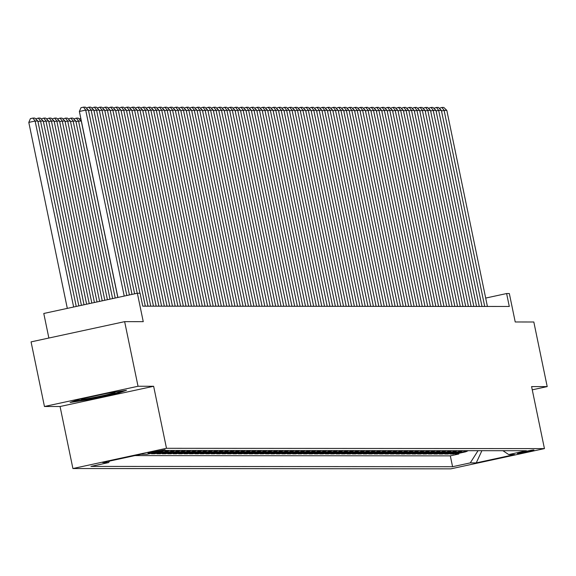 <?xml version="1.0" encoding="UTF-8"?>
<svg xmlns="http://www.w3.org/2000/svg" width="576" height="576" viewBox="0 0 576 576"><rect width="100%" height="100%" fill="white"/><g stroke="black" fill="none" stroke-linecap="round" stroke-linejoin="round"><path stroke-width="0.86" d="M533.765 449.971A8.453 0.36 168.3 0 0 524.765 451.548A8.453 0.36 168.3 0 0 517.392 453.442A8.453 0.36 168.3 0 0 517.579 453.478A8.453 0.36 168.3 0 0 526.579 451.901A8.453 0.36 168.3 0 0 533.952 450.014A8.453 0.36 168.3 0 0 533.765 449.971M72.907 468.533L450.85 468.85L544.435 448.61L166.486 448.294L72.907 468.533L60.062 406.512L153.641 386.273L138.031 386.258L44.453 406.498L60.062 406.512M44.453 406.498L31.068 341.885L124.646 321.653L143.251 321.667L137.362 293.234L43.783 313.474L48.866 338.04M532.26 389.83L547.2 386.597L533.822 321.991L515.225 321.977L509.335 293.544L506.621 293.544L485.683 298.073M138.031 386.258L124.646 321.653M163.469 450.72A10.57 10.339 -90 0 1 160.675 451.771L151.445 453.766L154.699 453.766L154.562 453.089M169.38 450.439A10.57 10.339 -90 0 1 166.104 451.771L156.874 453.773L160.128 453.773L159.991 453.096M174.809 450.446A10.57 10.339 -90 0 1 171.533 451.778L162.302 453.773L165.564 453.78L165.42 453.103M180.238 450.446A10.57 10.339 -90 0 1 176.969 451.786L167.731 453.78L170.993 453.78L170.849 453.103M185.666 450.454A10.57 10.339 -90 0 1 182.398 451.786L173.167 453.787L176.422 453.787L176.285 453.11M191.095 450.461A10.57 10.339 -90 0 1 187.826 451.793L178.596 453.787L181.85 453.794L181.714 453.118M196.531 450.461A10.57 10.339 -90 0 1 193.255 451.8L184.025 453.794L187.286 453.794L187.142 453.118M201.96 450.468A10.57 10.339 -90 0 1 198.684 451.8L189.454 453.794L192.715 453.802L192.571 453.125M207.389 450.468A10.57 10.339 -90 0 1 204.12 451.807L194.882 453.802L198.144 453.802L198 453.125M212.818 450.475A10.57 10.339 -90 0 1 209.549 451.807L200.318 453.809L203.573 453.809L203.436 453.132M218.246 450.482A10.57 10.339 -90 0 1 214.978 451.814L205.747 453.809L209.002 453.816L208.865 453.139M223.682 450.482A10.57 10.339 -90 0 1 220.406 451.822L211.176 453.816L214.438 453.816L214.294 453.139M229.111 450.49A10.57 10.339 -90 0 1 225.835 451.822L216.605 453.823L219.866 453.823L219.722 453.146M234.54 450.497A10.57 10.339 -90 0 1 231.271 451.829L222.034 453.823L225.295 453.83L225.151 453.154M239.969 450.497A10.57 10.339 -90 0 1 236.7 451.836L227.47 453.83L230.724 453.83L230.587 453.154M245.398 450.504A10.57 10.339 -90 0 1 242.129 451.836L232.898 453.83L236.153 453.838L236.016 453.161M250.834 450.511A10.57 10.339 -90 0 1 247.558 451.843L238.327 453.838L241.589 453.838L241.445 453.161M256.262 450.511A10.57 10.339 -90 0 1 252.986 451.843L243.756 453.845L247.018 453.845L246.874 453.168M261.691 450.518A10.57 10.339 -90 0 1 258.422 451.85L249.185 453.845L252.446 453.852L252.302 453.175M267.12 450.518A10.57 10.339 -90 0 1 263.851 451.858L254.621 453.852L257.875 453.852L257.738 453.175M272.549 450.526A10.57 10.339 -90 0 1 269.28 451.858L260.05 453.859L263.304 453.859L263.167 453.182M277.985 450.533A10.57 10.339 -90 0 1 274.709 451.865L265.478 453.859L268.74 453.866L268.596 453.19M283.414 450.533A10.57 10.339 -90 0 1 280.138 451.872L270.907 453.866L274.169 453.866L274.025 453.19M288.842 450.54A10.57 10.339 -90 0 1 285.574 451.872L276.336 453.874L279.598 453.874L279.461 453.197M294.271 450.547A10.57 10.339 -90 0 1 291.002 451.879L281.772 453.874L285.026 453.881L284.89 453.197M299.7 450.547A10.57 10.339 -90 0 1 296.431 451.879L287.201 453.881L290.455 453.881L290.318 453.204M305.136 450.554A10.57 10.339 -90 0 1 301.86 451.886L292.63 453.881L295.891 453.888L295.747 453.211M310.565 450.554A10.57 10.339 -90 0 1 307.289 451.894L298.058 453.888L301.32 453.888L301.176 453.211M315.994 450.562A10.57 10.339 -90 0 1 312.725 451.894L303.487 453.895L306.749 453.895L306.612 453.218M321.422 450.569A10.57 10.339 -90 0 1 318.154 451.901L308.923 453.895L312.178 453.902L312.041 453.226M326.851 450.569A10.57 10.339 -90 0 1 323.582 451.908L314.352 453.902L317.606 453.902L317.47 453.226M332.287 450.576A10.57 10.339 -90 0 1 329.011 451.908L319.781 453.91L323.042 453.91L322.898 453.233M337.716 450.583A10.57 10.339 -90 0 1 334.44 451.915L325.21 453.91L328.471 453.917L328.327 453.24M343.145 450.583A10.57 10.339 -90 0 1 339.876 451.922L330.638 453.917L333.9 453.917L333.763 453.24M348.574 450.59A10.57 10.339 -90 0 1 345.305 451.922L336.074 453.917L339.329 453.924L339.192 453.247M354.002 450.59A10.57 10.339 -90 0 1 350.734 451.93L341.503 453.924L344.758 453.924L344.621 453.247M359.438 450.598A10.57 10.339 -90 0 1 356.162 451.93L346.932 453.931L350.194 453.931L350.05 453.254M364.867 450.605A10.57 10.339 -90 0 1 361.591 451.937L352.361 453.931L355.622 453.938L355.478 453.262M370.296 450.605A10.57 10.339 -90 0 1 367.027 451.944L357.797 453.938L361.051 453.938L360.914 453.262M375.725 450.612A10.57 10.339 -90 0 1 372.456 451.944L363.226 453.946L366.48 453.946L366.343 453.269M381.154 450.619A10.57 10.339 -90 0 1 377.885 451.951L368.654 453.946L371.909 453.953L371.772 453.276M386.59 450.619A10.57 10.339 -90 0 1 383.314 451.958L374.083 453.953L377.345 453.953L377.201 453.276M392.018 450.626A10.57 10.339 -90 0 1 388.742 451.958L379.512 453.953L382.774 453.96L382.63 453.283M397.447 450.626A10.57 10.339 -90 0 1 394.178 451.966L384.948 453.96L388.202 453.96L388.066 453.283M402.876 450.634A10.57 10.339 -90 0 1 399.607 451.966L390.377 453.967L393.631 453.967L393.494 453.29M408.312 450.641A10.57 10.339 -90 0 1 405.036 451.973L395.806 453.967L399.06 453.974L398.923 453.298M413.741 450.641A10.57 10.339 -90 0 1 410.465 451.98L401.234 453.974L404.496 453.974L404.352 453.298M419.17 450.648A10.57 10.339 -90 0 1 415.901 451.98L406.663 453.982L409.925 453.982L409.781 453.305M424.598 450.655A10.57 10.339 -90 0 1 421.33 451.987L412.099 453.982L415.354 453.989L415.217 453.312M430.027 450.655A10.57 10.339 -90 0 1 426.758 451.994L417.528 453.989L420.782 453.989L420.646 453.312M435.463 450.662A10.57 10.339 -90 0 1 432.187 451.994L422.957 453.989L426.211 453.996L426.074 453.319M440.892 450.67A10.57 10.339 -90 0 1 437.616 452.002L428.386 453.996L431.647 453.996L431.503 453.319M446.321 450.67A10.57 10.339 -90 0 1 443.052 452.002L433.814 454.003L437.076 454.003L436.932 453.326M451.75 450.677A10.57 10.339 -90 0 1 448.481 452.009L439.25 454.003L442.505 454.01L442.368 453.334M457.178 450.677A10.57 10.339 -90 0 1 453.91 452.016L444.679 454.01L447.934 454.01L447.797 453.334M462.614 450.684A10.57 10.339 -90 0 1 459.338 452.016L450.108 454.018L453.37 454.018L453.226 453.341M137.362 293.234L140.076 293.242L142.754 306.158L509.292 306.468L506.621 293.544M147.974 453.11L165.031 449.755L147.946 452.974M502.934 450.72L508.716 454.565L526.421 450.734L164.765 450.439L147.06 454.262L141.091 454.262L102.643 462.571L108.619 462.578L90.914 466.409L452.57 466.711L470.275 462.881L478.037 450.698M508.716 454.565L514.692 454.572L476.251 462.888L470.275 462.881M134.928 455.594L450.324 455.854L458.798 454.025L458.654 453.348M468.043 450.691A10.57 10.339 -90 0 1 464.767 452.023L455.537 454.018L458.798 454.025M465.869 450.684A10.57 10.339 90 0 1 462.6 452.023L453.37 454.018M460.44 450.684A10.57 10.339 90 0 1 457.164 452.016L447.934 454.01M455.011 450.677A10.57 10.339 90 0 1 451.735 452.009L442.505 454.01M449.575 450.677A10.57 10.339 90 0 1 446.306 452.009L437.076 454.003M444.146 450.67A10.57 10.339 90 0 1 440.878 452.002L431.647 453.996M438.718 450.662A10.57 10.339 90 0 1 435.449 452.002L426.211 453.996M433.289 450.662A10.57 10.339 90 0 1 430.013 451.994L420.782 453.989M427.86 450.655A10.57 10.339 90 0 1 424.584 451.987L415.354 453.989M422.424 450.648A10.57 10.339 90 0 1 419.155 451.987L409.925 453.982M416.995 450.648A10.57 10.339 90 0 1 413.726 451.98L404.496 453.974M411.566 450.641A10.57 10.339 90 0 1 408.298 451.973L399.06 453.974M406.138 450.634A10.57 10.339 90 0 1 402.862 451.973L393.631 453.967M400.709 450.634A10.57 10.339 90 0 1 397.433 451.966L388.202 453.96M395.273 450.626A10.57 10.339 90 0 1 392.004 451.966L382.774 453.96M389.844 450.626A10.57 10.339 90 0 1 386.575 451.958L377.345 453.953M384.415 450.619A10.57 10.339 90 0 1 381.146 451.951L371.909 453.953M378.986 450.612A10.57 10.339 90 0 1 375.71 451.951L366.48 453.946M373.558 450.612A10.57 10.339 90 0 1 370.282 451.944L361.051 453.938M368.122 450.605A10.57 10.339 90 0 1 364.853 451.937L355.622 453.938M362.693 450.598A10.57 10.339 90 0 1 359.424 451.937L350.194 453.931M357.264 450.598A10.57 10.339 90 0 1 353.995 451.93L344.758 453.924M351.835 450.59A10.57 10.339 90 0 1 348.559 451.93L339.329 453.924M346.406 450.59A10.57 10.339 90 0 1 343.13 451.922L333.9 453.917M340.97 450.583A10.57 10.339 90 0 1 337.702 451.915L328.471 453.917M335.542 450.576A10.57 10.339 90 0 1 332.273 451.915L323.042 453.91M330.113 450.576A10.57 10.339 90 0 1 326.844 451.908L317.606 453.902M324.684 450.569A10.57 10.339 90 0 1 321.408 451.901L312.178 453.902M319.255 450.562A10.57 10.339 90 0 1 315.979 451.901L306.749 453.895M313.819 450.562A10.57 10.339 90 0 1 310.55 451.894L301.32 453.888M308.39 450.554A10.57 10.339 90 0 1 305.122 451.886L295.891 453.888M302.962 450.554A10.57 10.339 90 0 1 299.693 451.886L290.455 453.881M297.533 450.547A10.57 10.339 90 0 1 294.257 451.879L285.026 453.881M292.104 450.54A10.57 10.339 90 0 1 288.828 451.879L279.598 453.874M286.668 450.54A10.57 10.339 90 0 1 283.399 451.872L274.169 453.866M281.239 450.533A10.57 10.339 90 0 1 277.97 451.865L268.74 453.866M275.81 450.526A10.57 10.339 90 0 1 272.542 451.865L263.304 453.859M270.382 450.526A10.57 10.339 90 0 1 267.106 451.858L257.875 453.852M264.953 450.518A10.57 10.339 90 0 1 261.677 451.85L252.446 453.852M259.517 450.518A10.57 10.339 90 0 1 256.248 451.85L247.018 453.845M254.088 450.511A10.57 10.339 90 0 1 250.819 451.843L241.589 453.838M248.659 450.504A10.57 10.339 90 0 1 245.383 451.843L236.153 453.838M243.23 450.504A10.57 10.339 90 0 1 239.954 451.836L230.724 453.83M237.802 450.497A10.57 10.339 90 0 1 234.526 451.829L225.295 453.83M232.366 450.49A10.57 10.339 90 0 1 229.097 451.829L219.866 453.823M226.937 450.49A10.57 10.339 90 0 1 223.668 451.822L214.438 453.816M221.508 450.482A10.57 10.339 90 0 1 218.232 451.814L209.002 453.816M216.079 450.482A10.57 10.339 90 0 1 212.803 451.814L203.573 453.809M210.643 450.475A10.57 10.339 90 0 1 207.374 451.807L198.144 453.802M205.214 450.468A10.57 10.339 90 0 1 201.946 451.807L192.715 453.802M199.786 450.468A10.57 10.339 90 0 1 196.517 451.8L187.286 453.794M194.357 450.461A10.57 10.339 90 0 1 191.081 451.793L181.85 453.794M188.928 450.454A10.57 10.339 90 0 1 185.652 451.793L176.422 453.787M183.492 450.454A10.57 10.339 90 0 1 180.223 451.786L170.993 453.78M178.063 450.446A10.57 10.339 90 0 1 174.794 451.778L165.564 453.78M172.634 450.439A10.57 10.339 90 0 1 169.366 451.778L160.128 453.773M167.206 450.439A10.57 10.339 90 0 1 163.93 451.771L154.699 453.766M153.641 386.273L166.486 448.294M547.2 386.597L531.59 386.59L544.435 448.61M109.577 461.074L108.619 462.578M450.324 455.854L452.57 466.711M476.251 462.888L481.896 450.698M70.114 402.48L89.446 399.434L117.626 393.343L126.482 390.29L107.15 393.329L78.97 399.427L70.114 402.48M117.504 392.717L117.626 393.343M89.33 398.866L89.446 399.434M124.222 296.078L85.709 110.102L79.38 111.47L117.9 297.446M126.821 295.517L88.423 110.102L85.709 110.102L83.52 107.15L85.421 107.15L88.423 110.102M79.38 111.47L80.993 107.698L83.52 107.15M73.634 307.015L35.122 121.039L37.836 121.039L76.234 306.454M28.8 122.407L30.406 118.634L32.94 118.087L35.122 121.039L28.8 122.407L67.313 308.383M32.94 118.087L34.841 118.094L37.836 121.039M85.147 398.088A17.172 0.734 168.3 0 0 81.41 399.283A17.172 0.734 168.3 0 0 81.749 399.42A17.172 0.734 168.3 0 0 100.656 396.101A17.172 0.734 168.3 0 0 114.948 392.342A17.172 0.734 168.3 0 0 114.631 392.314A17.172 0.734 168.3 0 0 105.732 393.638M122.926 390.852L116.921 392.918L89.618 398.822L73.238 401.4M129.42 294.955L91.138 110.102L88.538 110.664M132.019 294.394L93.852 110.11L91.138 110.102L88.949 107.158L90.85 107.158L93.852 110.11M86.292 108.007L88.949 107.158M134.611 293.832L96.566 110.11L93.967 110.671M137.21 293.27L99.281 110.11L96.566 110.11L94.385 107.158L96.286 107.165L99.281 110.11M91.721 108.014L94.385 107.158M139.918 293.242L101.995 110.117L99.396 110.678M145.31 306.166L104.71 110.117L101.995 110.117L99.814 107.165L101.714 107.165L104.71 110.117M97.15 108.014L99.814 107.165M148.025 306.166L107.424 110.117L104.832 110.678M150.739 306.166L110.146 110.124L107.424 110.117L105.242 107.172L107.143 107.172L110.146 110.124M102.586 108.022L105.242 107.172M78.833 305.892L40.55 121.046L43.265 121.046L81.432 305.33M35.705 118.951L38.369 118.094L40.55 121.046L37.958 121.608M38.369 118.094L40.27 118.094L43.265 121.046M84.031 304.769L45.986 121.046L48.701 121.054L86.63 304.207M41.141 118.951L43.798 118.102L45.986 121.046L43.387 121.608M43.798 118.102L45.698 118.102L48.701 121.054M89.23 303.646L51.415 121.054L54.13 121.054L91.829 303.084M46.57 118.958L49.226 118.102L51.415 121.054L48.816 121.615M49.226 118.102L51.127 118.109L54.13 121.054M94.421 302.522L56.844 121.061L59.558 121.061L97.02 301.961M51.998 118.958L54.655 118.109L56.844 121.061L54.245 121.622M54.655 118.109L56.556 118.109L59.558 121.061M153.461 306.173L112.86 110.124L110.261 110.686M156.175 306.173L115.574 110.124L112.86 110.124L110.671 107.172L112.572 107.172L115.574 110.124M108.014 108.029L110.671 107.172M99.619 301.399L62.273 121.061L64.987 121.068L102.218 300.838M57.427 118.966L60.091 118.116L62.273 121.061L59.674 121.622M60.091 118.116L61.992 118.116L64.987 121.068M158.89 306.173L118.289 110.124L115.69 110.693M161.604 306.18L121.003 110.131L118.289 110.124L116.1 107.179L118.001 107.179L121.003 110.131M113.443 108.029L116.1 107.179M104.818 300.276L67.702 121.068L70.423 121.068L107.417 299.714M62.863 118.973L65.52 118.116L67.702 121.068L65.11 121.63M65.52 118.116L67.421 118.116L70.423 121.068M164.318 306.18L123.718 110.131L121.118 110.693M167.033 306.18L126.432 110.131L123.718 110.131L121.536 107.186L123.437 107.186L126.432 110.131M118.872 108.036L121.536 107.186M110.016 299.153L73.138 121.068L75.852 121.075L112.615 298.591M68.292 118.973L70.949 118.123L73.138 121.068L70.538 121.637M70.949 118.123L72.85 118.123L75.852 121.075M169.747 306.187L129.146 110.138L126.547 110.7M172.462 306.187L131.861 110.138L129.146 110.138L126.965 107.186L128.866 107.186L131.861 110.138M124.301 108.043L126.965 107.186M115.207 298.03L78.566 121.075L81.281 121.075L117.806 297.468M73.721 118.98L76.378 118.13L78.566 121.075L75.967 121.637M76.378 118.13L78.278 118.13L81.281 121.075M175.176 306.187L134.582 110.138L131.983 110.7M177.89 306.187L137.297 110.146L134.582 110.138L132.394 107.194L134.294 107.194L137.297 110.146M129.737 108.043L132.394 107.194M79.15 118.987L80.806 118.346M180.612 306.194L140.011 110.146L137.412 110.707M183.326 306.194L142.726 110.146L140.011 110.146L137.822 107.194L139.723 107.201L142.726 110.146M135.166 108.05L137.822 107.194M186.041 306.194L145.44 110.153L142.841 110.714M188.755 306.202L148.154 110.153L145.44 110.153L143.251 107.201L145.152 107.201L148.154 110.153M140.594 108.05L143.251 107.201M191.47 306.202L150.869 110.153L148.27 110.714M194.184 306.202L153.583 110.16L150.869 110.153L148.687 107.208L150.588 107.208L153.583 110.16M146.023 108.058L148.687 107.208M196.898 306.209L156.298 110.16L153.698 110.722M199.613 306.209L159.012 110.16L156.298 110.16L154.116 107.208L156.017 107.215L159.012 110.16M151.452 108.065L154.116 107.208M202.327 306.209L161.734 110.167L159.134 110.729M205.042 306.216L164.448 110.167L161.734 110.167L159.545 107.215L161.446 107.215L164.448 110.167M156.888 108.065L159.545 107.215M207.763 306.216L167.162 110.167L164.563 110.729M210.478 306.216L169.877 110.167L167.162 110.167L164.974 107.222L166.874 107.222L169.877 110.167M162.317 108.072L164.974 107.222M213.192 306.223L172.591 110.174L169.992 110.736M215.906 306.223L175.306 110.174L172.591 110.174L170.402 107.222L172.303 107.222L175.306 110.174M167.746 108.079L170.402 107.222M218.621 306.223L178.02 110.174L175.421 110.736M221.335 306.23L180.734 110.182L178.02 110.174L175.838 107.23L177.739 107.23L180.734 110.182M173.174 108.079L175.838 107.23M224.05 306.23L183.449 110.182L180.85 110.743M226.764 306.23L186.163 110.182L183.449 110.182L181.267 107.23L183.168 107.237L186.163 110.182M178.603 108.086L181.267 107.23M229.478 306.23L188.885 110.189L186.286 110.75M232.193 306.238L191.599 110.189L188.885 110.189L186.696 107.237L188.597 107.237L191.599 110.189M184.039 108.086L186.696 107.237M234.914 306.238L194.314 110.189L191.714 110.75M237.629 306.238L197.028 110.196L194.314 110.189L192.125 107.244L194.026 107.244L197.028 110.196M189.468 108.094L192.125 107.244M240.343 306.245L199.742 110.196L197.143 110.758M243.058 306.245L202.457 110.196L199.742 110.196L197.554 107.244L199.454 107.251L202.457 110.196M194.897 108.101L197.554 107.244M245.772 306.245L205.171 110.203L202.572 110.765M248.486 306.252L207.886 110.203L205.171 110.203L202.99 107.251L204.89 107.251L207.886 110.203M200.326 108.101L202.99 107.251M251.201 306.252L210.6 110.203L208.008 110.765M253.915 306.252L213.314 110.203L210.6 110.203L208.418 107.258L210.319 107.258L213.314 110.203M205.754 108.108L208.418 107.258M256.63 306.259L216.036 110.21L213.437 110.772M259.344 306.259L218.75 110.21L216.036 110.21L213.847 107.258L215.748 107.258L218.75 110.21M211.19 108.115L213.847 107.258M262.066 306.259L221.465 110.21L218.866 110.772M264.78 306.266L224.179 110.218L221.465 110.21L219.276 107.266L221.177 107.266L224.179 110.218M216.619 108.115L219.276 107.266M267.494 306.266L226.894 110.218L224.294 110.779M270.209 306.266L229.608 110.218L226.894 110.218L224.705 107.266L226.606 107.273L229.608 110.218M222.048 108.122L224.705 107.266M272.923 306.266L232.322 110.225L229.723 110.786M275.638 306.274L235.037 110.225L232.322 110.225L230.141 107.273L232.042 107.273L235.037 110.225M227.477 108.13L230.141 107.273M278.352 306.274L237.751 110.225L235.159 110.786M281.066 306.274L240.473 110.232L237.751 110.225L235.57 107.28L237.47 107.28L240.473 110.232M232.906 108.13L235.57 107.28M283.781 306.281L243.187 110.232L240.588 110.794M286.502 306.281L245.902 110.232L243.187 110.232L240.998 107.28L242.899 107.287L245.902 110.232M238.342 108.137L240.998 107.28M289.217 306.281L248.616 110.239L246.017 110.801M291.931 306.288L251.33 110.239L248.616 110.239L246.427 107.287L248.328 107.287L251.33 110.239M243.77 108.137L246.427 107.287M294.646 306.288L254.045 110.239L251.446 110.801M297.36 306.288L256.759 110.246L254.045 110.239L251.856 107.294L253.757 107.294L256.759 110.246M249.199 108.144L251.856 107.294M300.074 306.295L259.474 110.246L256.874 110.808M302.789 306.295L262.188 110.246L259.474 110.246L257.292 107.294L259.193 107.294L262.188 110.246M254.628 108.151L257.292 107.294M305.503 306.295L264.902 110.246L262.31 110.815M308.218 306.302L267.624 110.254L264.902 110.246L262.721 107.302L264.622 107.302L267.624 110.254M260.064 108.151L262.721 107.302M310.932 306.302L270.338 110.254L267.739 110.815M313.654 306.302L273.053 110.254L270.338 110.254L268.15 107.302L270.05 107.309L273.053 110.254M265.493 108.158L268.15 107.302M316.368 306.31L275.767 110.261L273.168 110.822M319.082 306.31L278.482 110.261L275.767 110.261L273.578 107.309L275.479 107.309L278.482 110.261M270.922 108.166L273.578 107.309M321.797 306.31L281.196 110.261L278.597 110.822M324.511 306.31L283.91 110.268L281.196 110.261L279.014 107.316L280.908 107.316L283.91 110.268M276.35 108.166L279.014 107.316M327.226 306.317L286.625 110.268L284.026 110.83M329.94 306.317L289.339 110.268L286.625 110.268L284.443 107.316L286.344 107.323L289.339 110.268M281.779 108.173L284.443 107.316M332.654 306.317L292.054 110.275L289.462 110.837M335.369 306.324L294.775 110.275L292.054 110.275L289.872 107.323L291.773 107.323L294.775 110.275M287.215 108.173L289.872 107.323M338.083 306.324L297.49 110.275L294.89 110.837M340.805 306.324L300.204 110.282L297.49 110.275L295.301 107.33L297.202 107.33L300.204 110.282M292.644 108.18L295.301 107.33M343.519 306.331L302.918 110.282L300.319 110.844M346.234 306.331L305.633 110.282L302.918 110.282L300.73 107.33L302.63 107.33L305.633 110.282M298.073 108.187L300.73 107.33M348.948 306.331L308.347 110.282L305.748 110.851M351.662 306.338L311.062 110.29L308.347 110.282L306.166 107.338L308.066 107.338L311.062 110.29M303.502 108.187L306.166 107.338M354.377 306.338L313.776 110.29L311.177 110.851M357.091 306.338L316.49 110.29L313.776 110.29L311.594 107.345L313.495 107.345L316.49 110.29M308.93 108.194L311.594 107.345M359.806 306.346L319.205 110.297L316.613 110.858M362.52 306.346L321.926 110.297L319.205 110.297L317.023 107.345L318.924 107.345L321.926 110.297M314.366 108.202L317.023 107.345M365.234 306.346L324.641 110.297L322.042 110.858M367.956 306.346L327.355 110.304L324.641 110.297L322.452 107.352L324.353 107.352L327.355 110.304M319.795 108.202L322.452 107.352M370.67 306.353L330.07 110.304L327.47 110.866M373.385 306.353L332.784 110.304L330.07 110.304L327.881 107.352L329.782 107.359L332.784 110.304M325.224 108.209L327.881 107.352M376.099 306.353L335.498 110.311L332.899 110.873M378.814 306.36L338.213 110.311L335.498 110.311L333.317 107.359L335.218 107.359L338.213 110.311M330.653 108.209L333.317 107.359M381.528 306.36L340.927 110.311L338.328 110.873M384.242 306.36L343.642 110.318L340.927 110.311L338.746 107.366L340.646 107.366L343.642 110.318M336.082 108.216L338.746 107.366M386.957 306.367L346.356 110.318L343.764 110.88M389.671 306.367L349.078 110.318L346.356 110.318L344.174 107.366L346.075 107.374L349.078 110.318M341.518 108.223L344.174 107.366M392.393 306.367L351.792 110.326L349.193 110.887M395.107 306.374L354.506 110.326L351.792 110.326L349.603 107.374L351.504 107.374L354.506 110.326M346.946 108.223L349.603 107.374M397.822 306.374L357.221 110.326L354.622 110.887M400.536 306.374L359.935 110.326L357.221 110.326L355.032 107.381L356.933 107.381L359.935 110.326M352.375 108.23L355.032 107.381M403.25 306.382L362.65 110.333L360.05 110.894M405.965 306.382L365.364 110.333L362.65 110.333L360.468 107.381L362.369 107.381L365.364 110.333M357.804 108.238L360.468 107.381M408.679 306.382L368.078 110.333L365.479 110.894M411.394 306.389L370.793 110.34L368.078 110.333L365.897 107.388L367.798 107.388L370.793 110.34M363.233 108.238L365.897 107.388M414.108 306.389L373.514 110.34L370.915 110.902M416.822 306.389L376.229 110.34L373.514 110.34L371.326 107.388L373.226 107.395L376.229 110.34M368.669 108.245L371.326 107.388M419.544 306.389L378.943 110.347L376.344 110.909M422.258 306.396L381.658 110.347L378.943 110.347L376.754 107.395L378.655 107.395L381.658 110.347M374.098 108.245L376.754 107.395M424.973 306.396L384.372 110.347L381.773 110.909M427.687 306.396L387.086 110.354L384.372 110.347L382.183 107.402L384.084 107.402L387.086 110.354M379.526 108.252L382.183 107.402M430.402 306.403L389.801 110.354L387.202 110.916M433.116 306.403L392.515 110.354L389.801 110.354L387.619 107.402L389.52 107.41L392.515 110.354M384.955 108.259L387.619 107.402M435.83 306.403L395.23 110.362L392.63 110.923M438.545 306.41L397.944 110.362L395.23 110.362L393.048 107.41L394.949 107.41L397.944 110.362M390.384 108.259L393.048 107.41M441.259 306.41L400.666 110.362L398.066 110.923M443.974 306.41L403.38 110.362L400.666 110.362L398.477 107.417L400.378 107.417L403.38 110.362M395.82 108.266L398.477 107.417M446.695 306.418L406.094 110.369L403.495 110.93M449.41 306.418L408.809 110.369L406.094 110.369L403.906 107.417L405.806 107.417L408.809 110.369M401.249 108.274L403.906 107.417M452.124 306.418L411.523 110.369L408.924 110.93M454.838 306.425L414.238 110.376L411.523 110.369L409.334 107.424L411.235 107.424L414.238 110.376M406.678 108.274L409.334 107.424M457.553 306.425L416.952 110.376L414.353 110.938M460.267 306.425L419.666 110.376L416.952 110.376L414.77 107.424L416.671 107.431L419.666 110.376M412.106 108.281L414.77 107.424M462.982 306.425L422.381 110.383L419.782 110.945M465.696 306.432L425.095 110.383L422.381 110.383L420.199 107.431L422.1 107.431L425.095 110.383M417.535 108.281L420.199 107.431M468.41 306.432L427.817 110.383L425.218 110.945M471.125 306.432L430.531 110.39L427.817 110.383L425.628 107.438L427.529 107.438L430.531 110.39M422.971 108.288L425.628 107.438M473.846 306.439L433.246 110.39L430.646 110.952M476.561 306.439L435.96 110.39L433.246 110.39L431.057 107.438L432.958 107.446L435.96 110.39M428.4 108.295L431.057 107.438M479.275 306.439L438.674 110.398L436.075 110.959M481.99 306.446L441.389 110.398L438.674 110.398L436.486 107.446L438.386 107.446L441.389 110.398M433.829 108.295L436.486 107.446M484.704 306.446L444.103 110.398L441.504 110.959M487.418 306.446L446.818 110.398L444.103 110.398L441.922 107.453L443.822 107.453L446.818 110.398M439.258 108.302L441.922 107.453M464.767 452.023L462.6 452.023M459.338 452.016L457.164 452.016M453.91 452.016L451.735 452.009M448.481 452.009L446.306 452.009M443.052 452.002L440.878 452.002M437.616 452.002L435.449 452.002M432.187 451.994L430.013 451.994M426.758 451.994L424.584 451.987M421.33 451.987L419.155 451.987M415.901 451.98L413.726 451.98M410.465 451.98L408.298 451.973M405.036 451.973L402.862 451.973M399.607 451.966L397.433 451.966M394.178 451.966L392.004 451.966M388.742 451.958L386.575 451.958M383.314 451.958L381.146 451.951M377.885 451.951L375.71 451.951M372.456 451.944L370.282 451.944M367.027 451.944L364.853 451.937M361.591 451.937L359.424 451.937M356.162 451.93L353.995 451.93M350.734 451.93L348.559 451.93M345.305 451.922L343.13 451.922M339.876 451.922L337.702 451.915M334.44 451.915L332.273 451.915M329.011 451.908L326.844 451.908M323.582 451.908L321.408 451.901M318.154 451.901L315.979 451.901M312.725 451.894L310.55 451.894M307.289 451.894L305.122 451.886M301.86 451.886L299.693 451.886M296.431 451.879L294.257 451.879M291.002 451.879L288.828 451.879M285.574 451.872L283.399 451.872M280.138 451.872L277.97 451.865M274.709 451.865L272.542 451.865M269.28 451.858L267.106 451.858M263.851 451.858L261.677 451.85M258.422 451.85L256.248 451.85M252.986 451.843L250.819 451.843M247.558 451.843L245.383 451.843M242.129 451.836L239.954 451.836M236.7 451.836L234.526 451.829M231.271 451.829L229.097 451.829M225.835 451.822L223.668 451.822M220.406 451.822L218.232 451.814M214.978 451.814L212.803 451.814M209.549 451.807L207.374 451.807M204.12 451.807L201.946 451.807M198.684 451.8L196.517 451.8M193.255 451.8L191.081 451.793M187.826 451.793L185.652 451.793M182.398 451.786L180.223 451.786M176.969 451.786L174.794 451.778M171.533 451.778L169.366 451.778M166.104 451.771L163.93 451.771M160.675 451.771L158.609 451.771M149.069 452.621L149.17 453.11"/></g></svg>
